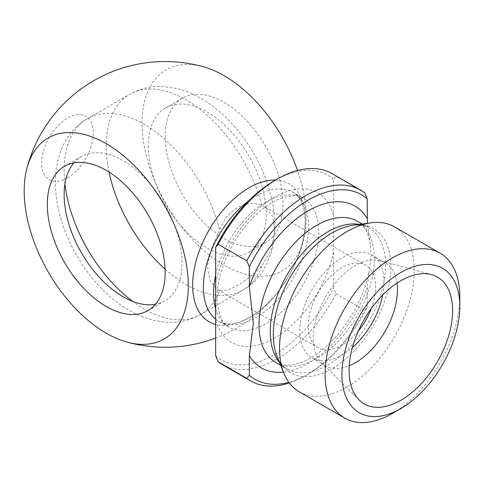 <?xml version="1.0" encoding="UTF-8"?>
<svg xmlns="http://www.w3.org/2000/svg" width="484" height="484" viewBox="0 0 484 484"><rect width="100%" height="100%" fill="white"/><g stroke="black" fill="none" stroke-linecap="round" stroke-linejoin="round"><path stroke-width="0.36" stroke-dasharray="2.42 1.81" d="M364.67 192.783L336.047 176.255L333.524 179.364L333.524 287.786L336.047 293.812A110.122 63.579 -60 0 1 222.059 364.428M215.664 355.831A106.553 61.516 120 0 0 333.524 287.786M336.047 293.812L364.67 310.341L367.199 307.231A106.553 61.516 -60 0 1 308.272 374.041A106.553 61.516 -60 0 1 288.881 382.306M289.353 382.947A110.122 63.579 120 0 0 305.743 375.499A110.122 63.579 120 0 0 364.67 310.341M367.199 307.231L367.199 287.556L371.18 255.316L370.218 244.275L367.392 223.324M73.834 162.89A83.339 48.116 60 0 1 81.397 156.544A83.339 48.116 60 0 1 178.717 238.485A83.339 48.116 60 0 1 181.99 262.739A83.339 48.116 60 0 1 164.735 300.891A83.339 48.116 60 0 1 155.455 304.261M219.639 290.527L217.504 289.626L209.996 280.526L207.315 265.413L211.708 247.989L219.639 229.821C227.607 209.433 246.005 198.809 261.735 205.518L265.123 207.14L272.879 216.378L274.561 230.922L271.542 249.133L261.735 266.224C246.005 282.13 227.607 292.753 219.639 290.527A113.099 65.298 60 0 1 200.66 314.515A113.099 65.298 60 0 1 132.779 301.441M148.322 146.089A83.339 48.116 -120 0 0 184.694 229.96A83.339 48.116 -120 0 0 248.915 252.285A83.339 48.116 -120 0 0 262.903 189.879A83.339 48.116 -120 0 0 165.576 107.938A83.339 48.116 -120 0 0 148.322 146.089M67.5 177.9A36.578 21.121 120 0 0 89.903 120.171A36.578 21.121 120 0 0 45.103 146.035A36.578 21.121 120 0 0 67.5 177.9M203.595 66.816A116.039 66.998 -120 0 0 142.32 131.134A116.039 66.998 -120 0 0 217.171 260.809A116.039 66.998 -120 0 0 303.529 239.955A116.039 66.998 -120 0 0 297.515 170.501M275.432 180.115A79.672 45.998 -60 0 1 296.722 259.878A79.672 45.998 -60 0 1 215.664 324.516M165.159 136.367A83.339 48.116 -120 0 0 201.532 220.238A83.339 48.116 -120 0 0 265.752 242.563A83.339 48.116 -120 0 0 265.752 146.337A83.339 48.116 -120 0 0 182.414 98.222A83.339 48.116 -120 0 0 165.159 136.367M333.524 179.364A106.553 61.516 120 0 0 274.591 180.599M299.306 391.84A95.245 54.988 120 0 0 394.545 336.852A95.245 54.988 120 0 0 394.545 226.875M332.181 173.683A110.122 63.579 -60 0 1 336.047 176.255M392.451 413.409A95.245 54.988 120 0 0 459.8 296.759M396.977 283.14A59.526 34.37 120 0 0 385.089 262.655A59.526 34.37 120 0 0 380.279 260.658A59.526 34.37 120 0 0 336.332 281.797A59.526 34.37 120 0 0 313.233 338.51A59.526 34.37 120 0 0 321.424 362.589A59.526 34.37 120 0 0 325.563 365.759A59.526 34.37 120 0 0 349.242 365.813M382.717 294.998A59.526 34.37 120 0 0 384.036 282.178A59.526 34.37 120 0 0 371.706 254.929A59.526 34.37 120 0 0 312.18 289.299A59.526 34.37 120 0 0 312.18 358.033A59.526 34.37 120 0 0 352.382 347.536M371.355 308.423A47.62 27.497 120 0 0 365.753 265.238A47.62 27.497 120 0 0 362.988 263.98A47.62 27.497 120 0 0 327.359 279.849A47.62 27.497 120 0 0 308.272 325.92A47.62 27.497 120 0 0 318.133 347.724A47.62 27.497 120 0 0 358.335 330.983M333.524 251.922A86.315 49.834 -60 0 1 274.597 338.074A86.315 49.834 -60 0 1 215.664 319.966M283.461 372.087A93.46 53.96 120 0 0 367.199 287.556M370.218 244.275C369.28 238.164 367.659 233.203 365.359 229.386C363.115 225.665 360.483 222.961 357.464 221.273A81.554 47.087 -60 0 1 368.106 232.078A81.554 47.087 -60 0 1 350.543 326.252A81.554 47.087 -60 0 1 275.91 362.528C282.099 366.576 291.326 366.231 303.595 361.494C313.692 357.162 323.79 349.672 333.887 339.024C352.11 318.889 363.853 296.244 369.117 271.094M64.941 183.938A113.099 65.298 60 0 1 87.562 118.616A113.099 65.298 60 0 1 219.639 229.821M261.735 266.224A113.099 65.298 60 0 1 242.75 290.212A113.099 65.298 60 0 1 165.086 269.146M109.063 172.11A113.099 65.298 60 0 1 129.651 94.313A113.099 65.298 60 0 1 261.735 205.518M215.664 274.888A74.409 42.961 -60 0 1 266.176 201.985A74.409 42.961 -60 0 1 303.383 198.301A74.409 42.961 -60 0 1 316.978 249.224A74.409 42.961 -60 0 1 228.974 327.178A74.409 42.961 -60 0 1 215.477 308.241M215.664 283.273A86.315 49.834 -60 0 1 274.597 197.121A86.315 49.834 -60 0 1 333.524 215.229M362.232 224.025L368.675 227.746C364.761 225.338 359.564 224.516 353.09 225.272A83.145 48.007 -60 0 1 373.684 324.806A83.145 48.007 -60 0 1 277.187 356.738C279.764 362.722 283.079 366.811 287.127 369.002A81.554 47.087 120 0 0 361.76 332.726A81.554 47.087 120 0 0 379.323 238.552A81.554 47.087 120 0 0 368.675 227.746A81.554 47.087 120 0 0 359.394 224.413M279.595 362.631A81.554 47.087 120 0 0 287.127 369.002L280.678 365.281M248.486 201.066A74.409 42.961 -60 0 1 255.994 196.105A74.409 42.961 -60 0 1 293.201 192.42A74.409 42.961 -60 0 1 293.201 278.342A74.409 42.961 -60 0 1 218.792 321.297A74.409 42.961 -60 0 1 215.664 319.162M308.272 374.041L305.743 375.499M200.66 314.515C190.17 320.408 178.868 323.003 166.75 322.302L153.773 320.384C143.585 317.879 133.772 313.547 124.34 307.388C87.562 284.054 57.487 233.016 55.545 187.786C54.97 176.472 56.198 165.764 59.223 155.66C62.908 142.411 73.223 126.457 87.562 118.616L129.651 94.313C140.142 88.421 151.444 85.825 163.562 86.527L176.539 88.445C186.727 90.95 196.54 95.275 205.972 101.434C224.854 113.976 240.651 131.11 253.368 152.841C261.178 166.296 266.95 180.223 270.683 194.628C276.098 215.301 276.285 234.637 271.246 252.648L266.69 264.258C261.239 275.323 253.259 283.975 242.75 290.212L200.66 314.515M81.397 156.544L64.56 166.266M164.735 300.891L147.898 310.607M215.664 338.05A142.865 142.865 0 0 0 303.529 239.955M182.414 98.222L165.576 107.938M265.752 242.563L248.915 252.285M228.974 327.178C224.951 324.643 222.053 321.098 220.274 316.53L217.461 305.241C216.275 295.319 217.594 283.908 221.412 271.01C227.401 251.94 237.136 235 250.621 220.196C259.884 210.358 269.134 203.425 278.361 199.408C290.188 195.046 298.525 194.677 303.383 198.301L293.201 192.42C297.424 195.578 299.862 198.18 300.528 200.219C302.579 203.849 303.976 208.58 304.72 214.418C305.477 220.771 305.18 227.922 303.819 235.871C301.308 249.913 295.924 263.895 287.665 277.816C280.157 290.231 271.506 300.546 261.729 308.768C252.037 316.687 243.095 321.455 234.903 323.082C229.422 323.687 227.298 325.042 218.792 321.297L228.974 327.178M321.424 362.589L359.176 400.014M380.279 260.658L431.565 274.64M312.18 358.033L325.563 365.759M371.706 254.929L385.089 262.655M217.504 289.626L318.133 347.724M265.123 207.14L365.753 265.238"/><path stroke-width="0.73" d="M250.682 380.95L222.059 364.428A110.122 63.579 -60 0 1 218.193 361.857L215.664 355.831L215.664 247.409L218.193 244.299L246.816 260.828L249.339 266.847L249.339 286.528L253.326 323.36L249.339 355.601L249.339 375.275L246.816 378.385A110.122 63.579 120 0 0 250.682 380.95A110.122 63.579 120 0 0 289.353 382.947M246.816 378.385L218.193 361.857M288.881 382.306A106.553 61.516 -60 0 1 249.339 375.275M367.392 223.324L367.199 198.803L364.67 192.783A110.122 63.579 120 0 0 360.804 190.212A110.122 63.579 120 0 0 246.816 260.828M155.455 304.261A83.339 48.116 60 0 1 95.1 272.468A83.339 48.116 60 0 1 64.136 194.695A83.339 48.116 60 0 1 73.834 162.89M165.159 272.456A83.339 48.116 60 0 1 147.898 310.607A83.339 48.116 60 0 1 64.56 262.491A83.339 48.116 60 0 1 64.56 166.266A83.339 48.116 60 0 1 128.78 188.591A83.339 48.116 60 0 1 165.159 272.456M106.226 333.186A116.039 66.998 60 0 1 26.783 168.874A116.039 66.998 60 0 1 113.141 148.019A116.039 66.998 60 0 1 187.992 277.695A116.039 66.998 60 0 1 126.717 342.013A116.039 66.998 60 0 1 106.226 333.186M297.515 170.501A116.039 66.998 -120 0 0 224.086 75.643A116.039 66.998 -120 0 0 203.595 66.816M215.664 324.516A79.672 45.998 -60 0 1 195.469 263.478A79.672 45.998 -60 0 1 249.006 187.774A79.672 45.998 -60 0 1 275.432 180.115M218.193 244.299A110.122 63.579 -60 0 1 277.12 179.141L274.591 180.599A106.553 61.516 120 0 0 215.664 247.409M459.8 306.481L459.8 296.759A95.245 54.988 120 0 0 440.077 253.162L394.545 226.875A95.245 54.988 120 0 0 370.956 222.834A95.245 54.988 120 0 0 346.925 231.594A95.245 54.988 120 0 0 284.011 373.43A95.245 54.988 120 0 0 299.306 391.84L344.832 418.128A95.245 54.988 120 0 0 392.451 413.409L400.873 408.55A83.339 48.116 -60 0 1 341.94 374.525A83.339 48.116 -60 0 1 400.873 272.456A83.339 48.116 -60 0 1 459.8 306.481A83.339 48.116 -60 0 1 400.873 408.55M249.339 266.847A106.553 61.516 -60 0 1 367.199 198.803M277.12 179.141A110.122 63.579 -60 0 1 332.181 173.683L360.804 190.212M440.077 253.162A95.245 54.988 120 0 0 392.451 257.875A95.245 54.988 120 0 0 325.103 374.525A95.245 54.988 120 0 0 344.832 418.128M349.097 370.393A73.217 42.271 -60 0 1 377.508 300.643A73.217 42.271 -60 0 1 431.565 274.64A73.217 42.271 -60 0 1 437.482 361.639A73.217 42.271 -60 0 1 359.176 400.014A73.217 42.271 -60 0 1 349.097 370.393M349.242 365.813A59.526 34.37 120 0 0 397.418 289.904A59.526 34.37 120 0 0 396.977 283.14M352.382 347.536A59.526 34.37 120 0 0 382.717 294.998M358.335 330.983A47.62 27.497 120 0 0 371.355 308.423M249.339 355.601A93.46 53.96 120 0 0 283.461 372.087M367.199 218.484A93.46 53.96 120 0 0 308.272 210.734A93.46 53.96 120 0 0 249.339 286.528M280.678 365.281L275.91 362.528A81.554 47.087 -60 0 1 259.019 325.194A81.554 47.087 -60 0 1 294.617 243.119A81.554 47.087 -60 0 1 357.464 221.273L362.232 224.025M132.779 301.441A113.099 65.298 60 0 1 64.941 183.938M165.086 269.146A113.099 65.298 60 0 1 109.063 172.11M215.477 308.241A74.409 42.961 -60 0 1 215.664 274.888M284.011 373.43L277.187 356.738A83.145 48.007 -60 0 1 332.109 232.913A83.145 48.007 -60 0 1 353.09 225.272L370.956 222.834M359.394 224.413A81.554 47.087 120 0 0 327.898 231.788A81.554 47.087 120 0 0 277.199 295.93A81.554 47.087 120 0 0 279.595 362.631M215.664 319.162A74.409 42.961 -60 0 1 206.849 263.544A74.409 42.961 -60 0 1 248.486 201.066M203.528 66.798A142.865 142.865 0 0 0 26.783 168.874M126.784 342.031A142.865 142.865 0 0 0 215.664 338.05"/></g></svg>
